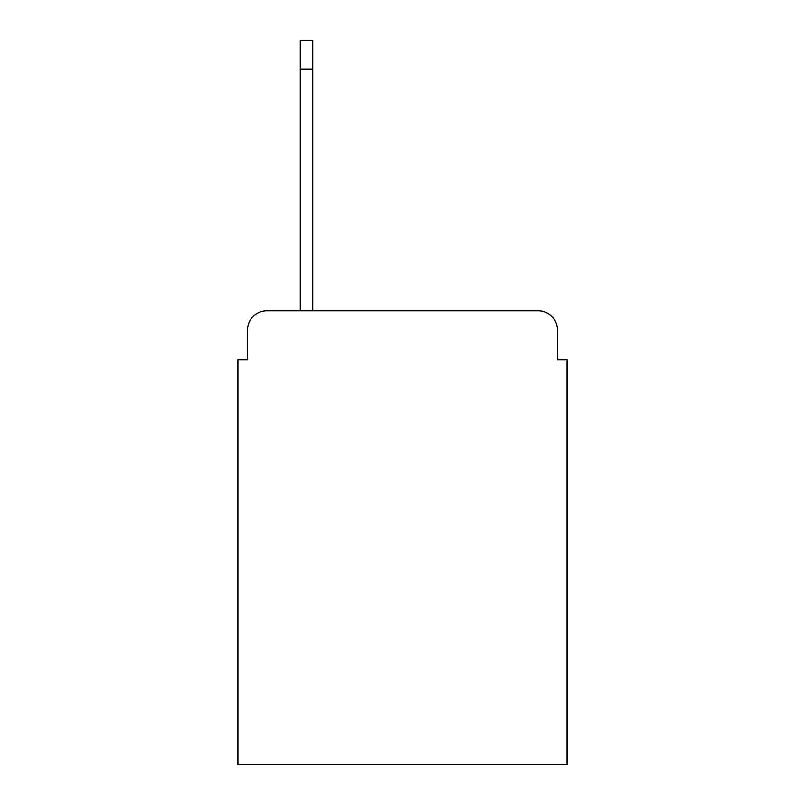 <?xml version="1.0" encoding="UTF-8"?>
<svg xmlns="http://www.w3.org/2000/svg" width="805" height="805" viewBox="0 0 805 805"><rect width="100%" height="100%" fill="white"/><g stroke="black" fill="none" stroke-linecap="round" stroke-linejoin="round"><path stroke-width="1.21" d="M247.527 330.05L247.527 359.795L247.527 330.05A19.189 19.189 0 0 1 266.717 310.861L300.305 310.861L300.305 40.25L312.773 40.25L312.773 310.861L538.283 310.861L266.717 310.861M557.473 359.795L557.473 330.05L557.473 359.795L567.072 359.795L567.072 764.75L237.928 764.75L237.928 359.795L247.527 359.795M557.473 330.05A19.189 19.189 0 0 0 538.283 310.861M300.305 69.039L312.773 69.039"/></g></svg>
